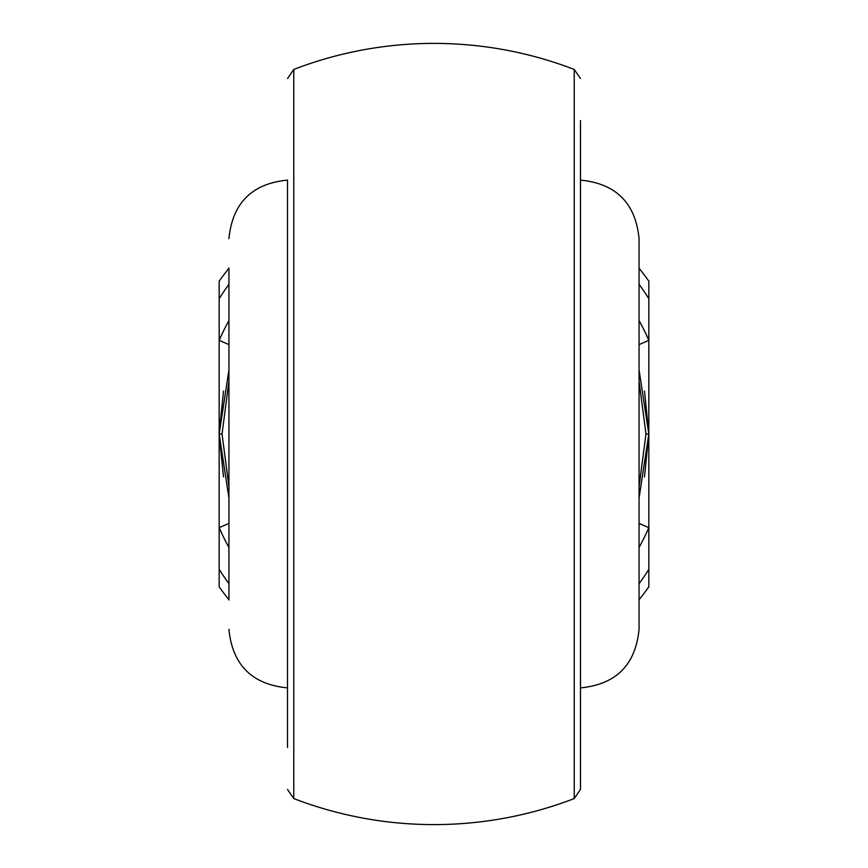 <?xml version="1.0" encoding="UTF-8"?>
<svg xmlns="http://www.w3.org/2000/svg" width="868" height="868" viewBox="0 0 868 868"><rect width="100%" height="100%" fill="white"/><g stroke="black" fill="none" stroke-linecap="round" stroke-linejoin="round"><path stroke-width="1.3" d="M580.475 120.543L580.475 789.446L574.215 798.571L574.215 69.429L580.475 78.554M580.475 180.11C616.063 183.582 635.593 203.112 639.065 238.7L639.065 629.3C635.593 664.888 616.063 684.418 580.475 687.89L580.475 434M639.065 629.3L639.065 600.005M228.935 600.005L228.935 267.995M228.935 498.037L219.17 434L228.935 498.037M639.065 498.037L648.83 434L639.065 498.037M580.475 747.457L580.475 590.24M287.525 747.457L287.525 180.11C251.937 183.582 232.407 203.112 228.935 238.7M228.935 599.723A263.655 263.655 0 0 1 219.17 586.844L219.17 434L228.935 369.963L219.17 434L219.17 281.156A263.655 263.655 0 0 1 228.935 268.277M639.065 369.963L648.83 434L639.065 369.963M639.065 268.277A263.655 263.655 0 0 1 648.83 281.156L648.83 586.844A263.655 263.655 0 0 1 639.065 599.723M648.83 298.69A253.89 253.89 0 0 0 639.065 284.303M228.935 284.303A253.89 253.89 0 0 0 219.17 298.69M219.17 569.31A253.89 253.89 0 0 0 228.935 583.697M639.065 583.697A253.89 253.89 0 0 0 648.83 569.31M228.935 381.236L222.034 434L228.935 486.764M639.065 486.764L645.966 434L639.065 381.236M639.065 344.596L648.83 340.343A234.36 234.36 0 0 0 639.065 320.542M228.935 344.596L219.17 340.343A234.36 234.36 0 0 1 228.935 320.542M228.935 523.404L219.17 527.657A234.36 234.36 0 0 0 228.935 547.458M639.065 523.404L648.83 527.657A234.36 234.36 0 0 1 639.065 547.458M574.215 69.429A390.6 390.6 0 0 0 293.785 69.429L293.785 798.571A390.6 390.6 0 0 0 574.215 798.571M223.499 476.933L219.17 434L222.034 434M645.966 434L648.83 434L644.501 476.933M287.525 687.89C251.937 684.418 232.407 664.888 228.935 629.3M644.501 391.067L648.83 434M219.17 434L223.499 391.067M293.785 69.429L287.525 78.554M293.785 798.571L287.525 789.446"/></g></svg>
